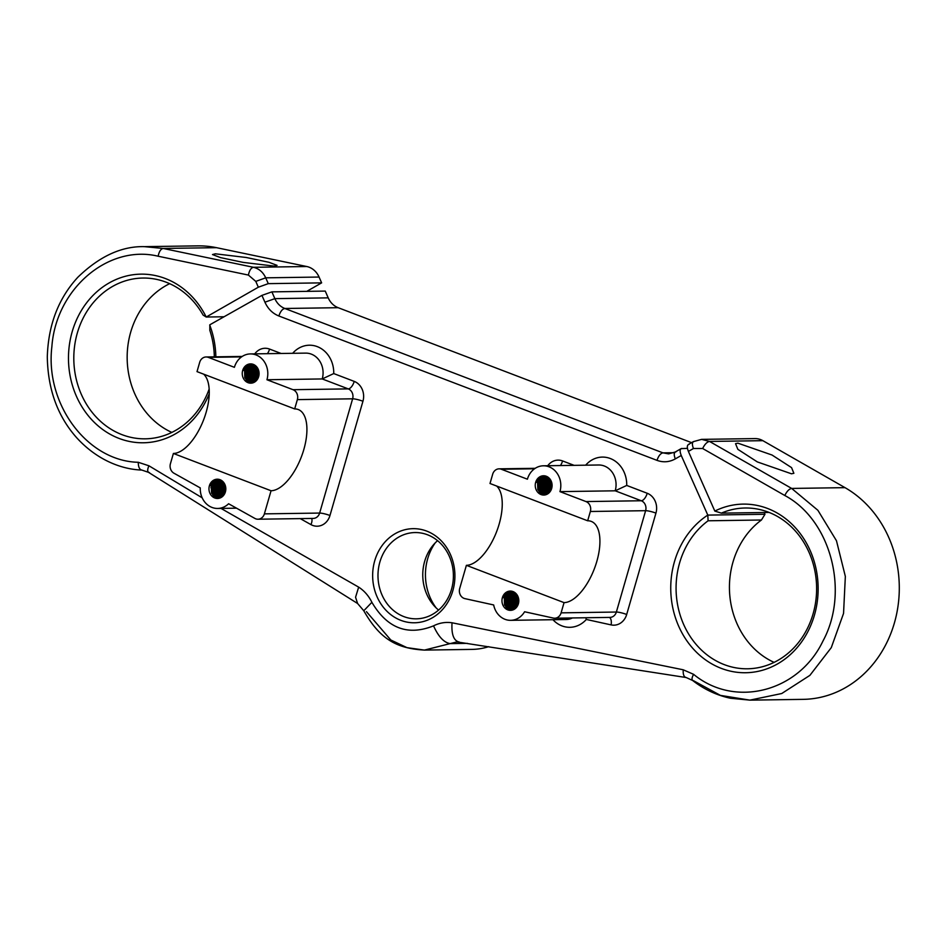 <?xml version="1.0" encoding="UTF-8"?>
<svg xmlns="http://www.w3.org/2000/svg" width="946" height="946" viewBox="0 0 946 946"><rect width="100%" height="100%" fill="white"/><g stroke="black" fill="none" stroke-linecap="round" stroke-linejoin="round"><path stroke-width="1.42" d="M585.669 465.184A27.458 23.993 89.2 0 1 610.265 458.503A27.458 23.993 89.2 0 1 626.725 485.44L615.207 490.808A19.606 17.134 -90.8 0 0 604.305 466A19.606 17.134 -90.8 0 0 598.641 464.994L543.382 465.799A19.606 17.134 89.2 0 1 549.035 466.804A19.606 17.134 89.2 0 1 559.949 491.624L585.988 501.569L641.258 500.753L615.207 490.808L559.949 491.624M496.662 486.043A43.138 19.795 110.9 0 1 496.685 531.475A43.138 19.795 110.9 0 1 466.39 565.33L459.709 588.447A7.84 6.859 -90.8 0 0 464.072 598.38A7.84 6.859 -90.8 0 0 464.959 598.641L493.67 604.955A19.606 17.134 89.2 0 0 510.674 620.328L565.933 619.524A19.606 17.134 -90.8 0 0 572.436 617.951M329.965 515.499A7.84 1.253 -163.9 0 0 319.642 513.063A7.84 6.859 89.2 0 1 313.244 518.42L257.986 519.224A7.84 6.859 -90.8 0 1 255.727 518.822A7.84 6.859 -90.8 0 1 254.888 518.432L228.589 503.745A19.606 17.134 -90.8 0 1 217.675 508.451A19.606 17.134 -90.8 0 1 200.268 487.911L173.958 473.213A7.84 6.859 -90.8 0 1 170.434 463.682L173.39 453.465L271.053 490.749L264.383 513.867L319.642 513.063L352.622 398.81L297.363 399.614A7.84 6.859 -90.8 0 0 293 389.693L266.949 379.748L322.219 378.944L333.737 373.564L354.218 381.392A15.692 13.717 -90.8 0 1 362.945 401.246L329.965 515.499A15.692 13.717 -90.8 0 1 310.962 524.616L300.225 518.609M266.949 379.748A19.606 17.134 -90.8 0 0 256.047 354.939A19.606 17.134 -90.8 0 0 250.383 353.922A19.606 17.134 -90.8 0 0 234.395 367.32L208.357 357.375A7.84 6.859 -90.8 0 0 206.086 356.973A7.84 6.859 -90.8 0 0 199.689 362.33L197.016 371.624L294.679 408.92L297.363 399.614M244.435 367.166L245.865 367.154M246.338 367.143L247.769 367.119M248.242 367.119L249.673 367.095M250.158 367.083L251.577 367.072M252.062 367.06L253.493 367.036M253.966 367.036L255.396 367.013M255.869 367.001L256.839 366.989M534.549 468.767L501.345 469.251L527.395 479.196A19.606 17.134 89.2 0 1 543.382 465.799M537.434 479.043L538.865 479.019M539.338 479.019L540.769 478.995M541.242 478.983L542.673 478.972M543.146 478.96L544.577 478.936M545.05 478.936L546.481 478.913M546.965 478.901L548.384 478.889M548.869 478.877L549.839 478.865M737.939 443.177L735.539 443.662L737.856 449.338L757.368 461.932L791.471 473.792L793.871 473.307L791.566 467.631L772.054 455.038L737.939 443.177M274.174 266.098L243.228 262.409L220.607 257.631L212.495 254.557L215.357 253.812L246.291 257.501L268.924 262.279L277.036 265.353L274.174 266.098M426.67 531.084A47.063 41.139 89.2 0 1 452.85 590.635A47.063 41.139 89.2 0 1 400.903 620.363A47.063 41.139 89.2 0 1 374.722 560.801A47.063 41.139 89.2 0 1 426.67 531.084M403.883 616.615A43.138 37.71 -90.8 0 0 416.323 618.826A43.138 37.71 -90.8 0 0 452.968 582.346A43.138 37.71 -90.8 0 0 427.497 534.774A43.138 37.71 -90.8 0 0 415.058 532.551A43.138 37.71 -90.8 0 0 378.412 569.043A43.138 37.71 -90.8 0 0 403.883 616.615M220.997 508.404L358.664 587.135C364.293 590.789 368.704 595.85 371.884 602.306C387.198 628.321 407.738 636.173 433.54 625.85C439.441 622.87 445.613 621.841 452.034 622.775L683.225 669.792L693.584 674.321C734.853 708.388 798.637 691.999 822.937 641.081C849.745 591.829 830.931 520.052 784.802 495.503L702.653 448.51L693.453 448.51L688.392 451.408L714.821 511.077A84.324 73.693 89.2 0 1 767.525 508.451A84.324 73.693 89.2 0 1 814.435 615.148A84.324 73.693 89.2 0 1 721.36 668.396A84.324 73.693 89.2 0 1 671.116 596.583A84.324 73.693 89.2 0 1 707.797 515.097L681.25 455.487L675.302 458.893C669.378 462.156 663.276 462.641 656.997 460.359L278.845 315.976C272.614 313.481 267.978 308.893 264.927 302.2L261.936 295.389L209.823 324.797L209.823 330.331A80.398 70.276 -90.8 0 1 214.328 356.843M209.728 325.069A84.324 73.693 89.2 0 1 215.854 356.831M209.243 393.725A84.324 73.693 89.2 0 1 119.09 438.436A84.324 73.693 89.2 0 1 72.18 331.739A84.324 73.693 89.2 0 1 165.254 278.491A84.324 73.693 89.2 0 1 206.216 317.028L258.341 287.206L255.787 281.388L248.408 275.073L158.136 256.224C108.4 244.163 56.003 288.755 51.876 346.662C44.876 404.202 87.47 461.199 138.258 462.287L148.924 465.787L202.184 497.821M224.06 316.768L206.204 317.028L203.106 315.089A80.398 70.276 -90.8 0 0 166.082 282.18A80.398 70.276 -90.8 0 0 142.905 278.041A80.398 70.276 -90.8 0 0 74.604 346.035A80.398 70.276 -90.8 0 0 122.069 434.687A80.398 70.276 -90.8 0 0 145.246 438.826A80.398 70.276 -90.8 0 0 209.161 389.043M171.841 432.417A80.398 70.276 89.2 0 1 127.166 358.688A80.398 70.276 89.2 0 1 169.665 283.67M774.112 662.377A80.398 70.276 89.2 0 1 729.792 595.448A80.398 70.276 89.2 0 1 761.447 520.004L708.093 520.785A80.398 70.276 -90.8 0 0 676.65 598.392A80.398 70.276 -90.8 0 0 724.329 664.648A80.398 70.276 -90.8 0 0 747.517 668.787A80.398 70.276 -90.8 0 0 815.819 600.805A80.398 70.276 -90.8 0 0 768.353 512.141A80.398 70.276 -90.8 0 0 745.164 508.002A80.398 70.276 -90.8 0 0 721.36 513.134L769.11 512.436M714.821 511.077L721.36 513.134M761.447 520.004L764.971 514.269L764.191 512.507M502.515 597.269L503.816 597.635L502.385 597.659A9.649 8.431 -90.8 0 0 507.742 609.863A9.649 8.431 -90.8 0 0 510.533 610.359A9.649 8.431 -90.8 0 0 518.715 602.2A9.649 8.431 -90.8 0 0 513.028 591.569A9.649 8.431 -90.8 0 0 510.249 591.073A9.649 8.431 -90.8 0 0 502.385 597.659L506.831 592.09L510.426 591.073M503.816 597.635L508.262 592.066L511.136 591.12M511.207 610.324L509.173 609.839L504.525 605.002L504.289 597.635L508.735 592.054L511.372 591.144M512.176 610.146L506.429 604.967L506.193 597.6L510.639 592.03L512.306 591.333M511.928 610.205L505.956 604.979L505.72 597.612L510.166 592.03L512.07 591.274M513.134 609.851L508.333 604.943L508.097 597.576L513.24 591.652M512.898 609.933L507.86 604.955L507.624 597.588L513.016 591.569M514.104 609.39L510.249 604.92L510 597.553L514.186 592.125M513.867 609.52L509.764 604.92L509.527 597.553L513.95 591.995M515.062 608.763L512.153 604.884L511.916 597.517L515.132 592.764M514.825 608.94L511.668 604.896L511.431 597.529L514.896 592.586M515.996 593.71L514.553 596.784L514.896 605.771L516.031 607.9L514.056 604.861L513.82 597.494L516.078 593.627M515.795 608.148L513.583 604.872L513.335 597.505L515.842 593.39M516.989 606.741L515.96 604.837L515.724 597.47L517.024 594.798M516.753 607.072L515.487 604.837L515.251 597.47L516.788 594.466M517.947 605.002L517.97 596.524M517.71 605.523L517.734 596.015M518.668 602.543L518.68 598.995M209.515 485.404L210.816 485.771L209.385 485.783A9.649 8.431 -90.8 0 0 214.754 497.986A9.649 8.431 -90.8 0 0 217.533 498.483A9.649 8.431 -90.8 0 0 225.727 490.335A9.649 8.431 -90.8 0 0 220.028 479.693A9.649 8.431 -90.8 0 0 217.249 479.196A9.649 8.431 -90.8 0 0 209.385 485.783L213.831 480.213L217.438 479.196M210.816 485.771L215.262 480.19L218.136 479.244M218.207 498.447L216.185 497.974L211.537 493.126L211.289 485.759L215.747 480.178L218.372 479.267M219.176 498.282L213.441 493.103L213.193 485.736L217.651 480.154L219.306 479.456M218.94 498.329L212.956 493.103L212.72 485.736L217.166 480.166L219.07 479.397M220.146 497.974L215.345 493.067L215.109 485.7L220.252 479.788M219.898 498.057L214.872 493.079L214.624 485.712L220.016 479.693M221.104 497.513L217.249 493.043L217.012 485.676L221.187 480.249M220.867 497.643L216.776 493.055L216.528 485.688L220.962 480.119M222.074 496.887L219.153 493.02L218.916 485.653L222.133 480.899M221.825 497.064L218.68 493.02L218.443 485.653L221.896 480.71M223.031 496.035L221.057 492.984L220.82 485.617L223.079 481.75M222.795 496.272L220.584 492.996L220.347 485.629L222.842 481.514M224.001 494.864L222.96 492.961L222.724 485.594L224.025 482.921M223.753 495.196L222.487 492.961L222.251 485.594L223.788 482.59M224.959 493.138L224.971 484.648M224.71 493.646L224.734 484.139M225.68 490.667L225.68 487.131M535.803 481.963L537.091 482.33L535.661 482.354A9.649 8.431 -90.8 0 0 541.029 494.557A9.649 8.431 -90.8 0 0 543.808 495.054A9.649 8.431 -90.8 0 0 552.003 486.894A9.649 8.431 -90.8 0 0 546.315 476.264A9.649 8.431 -90.8 0 0 543.524 475.767A9.649 8.431 -90.8 0 0 535.661 482.354L540.119 476.772L543.714 475.767M537.091 482.33L541.55 476.749L544.411 475.803M544.482 495.006L542.46 494.533L537.813 489.685L537.576 482.318L542.023 476.749L544.648 475.826M545.452 494.841L539.717 489.661L539.48 482.294L543.926 476.713L545.594 476.027M545.215 494.888L539.244 489.661L538.995 482.294L543.453 476.725L545.357 475.968M546.421 494.533L541.62 489.638L541.384 482.271L546.528 476.346M546.185 494.628L541.147 489.638L540.911 482.271L546.291 476.252M547.391 494.084L543.524 489.602L543.288 482.235L547.474 476.819M547.143 494.202L543.051 489.614L542.815 482.247L547.237 476.678M548.349 493.445L545.428 489.579L545.192 482.212L548.42 477.458M548.112 493.623L544.955 489.579L544.719 482.212L548.183 477.281M549.283 478.404L547.84 481.467L548.183 490.466L549.319 492.594L547.344 489.543L547.095 482.176L549.354 478.309M549.07 492.831L546.859 489.555L546.622 482.188L549.118 478.073M550.276 491.423L549.248 489.52L548.999 482.153L550.3 479.48M550.04 491.754L548.763 489.531L548.526 482.164L550.064 479.149M551.234 489.697L551.246 481.218M550.998 490.217L551.01 480.698M551.956 487.225L551.956 483.69M242.803 370.087L244.103 370.454L242.673 370.477A9.649 8.431 -90.8 0 0 248.029 382.681A9.649 8.431 -90.8 0 0 250.82 383.177A9.649 8.431 -90.8 0 0 259.003 375.018A9.649 8.431 -90.8 0 0 253.315 364.387A9.649 8.431 -90.8 0 0 250.536 363.891A9.649 8.431 -90.8 0 0 242.673 370.477L247.119 364.896L250.714 363.891M244.103 370.454L248.55 364.884L251.423 363.926M251.494 383.13L249.46 382.657L244.813 377.809L244.576 370.454L249.023 364.872L251.66 363.962M252.464 382.964L246.717 377.785L246.48 370.418L250.927 364.849L252.594 364.151M252.215 383.024L246.244 377.797L246.007 370.43L250.454 364.849L252.357 364.092M253.422 382.657L248.621 377.761L248.384 370.394L253.528 364.47M253.185 382.752L248.148 377.761L247.911 370.394L253.303 364.376M254.391 382.208L250.536 377.726L250.288 370.359L254.474 364.943M254.155 382.338L250.051 377.738L249.815 370.371L254.238 364.813M255.349 381.569L252.44 377.702L252.192 370.335L255.42 365.582M255.113 381.746L251.955 377.714L251.719 370.347L255.184 365.404M256.283 366.528L254.841 369.602L255.184 378.589L256.319 380.718L254.344 377.679L254.107 370.312L256.366 366.445M256.082 380.954L253.871 377.679L253.623 370.312L256.13 366.197M257.277 379.559L256.248 377.643L256.011 370.276L257.312 367.604M257.04 379.89L255.775 377.655L255.526 370.288L257.076 367.285M258.234 377.821L258.258 369.342M257.998 378.341L258.01 368.822M258.956 375.361L258.968 371.813M501.345 469.251A7.84 6.859 -90.8 0 0 499.086 468.838A7.84 6.859 -90.8 0 0 492.689 474.194L490.004 483.501L587.667 520.785L590.351 511.49A7.84 6.859 -90.8 0 0 585.988 501.569M438.589 610.075A43.138 37.71 89.2 0 1 437.572 540.663M688.298 444.537L693.371 441.64L701.613 439.37L754.967 438.589A19.606 17.134 89.2 0 1 762.866 440.67L709.512 441.439L791.66 488.432L817.888 510.296L836.465 540.734L845.346 576.41L843.548 613.398L831.286 647.632L809.894 675.361L781.727 693.524L749.882 700.135L720.438 695.393L693.56 680.742C691.502 680.363 691.514 678.223 693.584 674.321M683.225 669.792C682.941 674.474 683.923 677.052 686.157 677.513L692.59 680.458C704.108 689.374 716.737 695.31 730.501 698.254L749.882 700.135L803.237 699.354A111.782 97.698 89.2 0 0 896.903 612.618A111.782 97.698 89.2 0 0 845.015 487.651L762.866 440.67M488.739 646.65A74.521 65.132 89.2 0 1 472.042 649.394L424.399 650.091L407.017 647.655L390.816 640.016L366.457 611.672M306.776 266.524L216.504 247.675A111.782 97.698 -90.8 0 0 197.702 245.865L144.348 246.646L163.15 248.455L253.422 267.292L306.776 266.524A19.606 17.134 89.2 0 1 319.074 277.048L265.72 277.828L268.274 283.646L258.341 287.206M306.776 291.356L321.628 282.866L319.074 277.048M261.936 295.389L271.892 291.865L325.247 291.084L328.215 297.86A19.606 17.134 -90.8 0 0 338.16 307.698L284.805 308.479L662.957 452.862L673.871 452.708M691.597 442.657L338.16 307.698M688.392 451.408C686.772 447.174 687.009 444.809 689.114 444.336M321.628 282.866L268.274 283.646M687.423 448.357L681.132 448.641L675.219 452.022L668.609 453.879L662.957 452.862C660.521 453.37 658.534 455.877 656.997 460.359M681.936 448.439C679.807 448.877 679.583 451.23 681.25 455.487M708.093 520.785L707.809 515.097L764.971 514.269M436.118 607.864A50.989 44.557 89.2 0 1 435.172 542.933M504.443 604.801L505.874 604.778M506.358 604.766L507.777 604.742M508.262 604.742L509.693 604.719M510.166 604.707L511.597 604.695M512.07 604.683L513.501 604.66M513.974 604.66L515.404 604.636M515.877 604.624L517.308 604.612M466.39 565.33L564.053 602.626L561.096 612.854A7.84 6.859 -90.8 0 1 554.699 618.211A7.84 6.859 -90.8 0 1 553.315 618.069L524.592 611.755A19.606 17.134 89.2 0 1 510.674 620.328M564.053 602.626A43.138 19.795 110.9 0 0 595.673 565.093A43.138 19.795 110.9 0 0 591.25 521.4A43.138 19.795 110.9 0 0 587.667 520.785M210.852 487.758L212.282 487.746M212.755 487.734L214.186 487.71M214.659 487.71L216.09 487.687M216.563 487.675L217.994 487.651M218.479 487.651L219.898 487.628M220.383 487.616L221.813 487.604M222.286 487.592L223.717 487.568M224.19 487.568L225.621 487.545M271.053 490.749A43.138 19.795 110.9 0 0 302.673 453.229A43.138 19.795 110.9 0 0 298.25 409.535A43.138 19.795 110.9 0 0 294.679 408.92M173.39 453.465A43.138 19.795 110.9 0 0 203.697 419.598A43.138 19.795 110.9 0 0 203.662 374.167M257.986 519.224A7.84 6.859 -90.8 0 0 264.383 513.867M503.213 597.47L505.306 593.154M507.245 608.716L505.613 605.913L505.27 596.914L507.21 593.13M507.943 592.243L508.972 591.262M510.674 610.253L509.811 609.449M509.149 608.68L507.517 605.878L507.174 596.891L509.114 593.107M509.847 592.22L510.875 591.238M512.413 610.087L511.715 609.425M511.053 608.656L509.421 605.854L509.078 596.867L511.017 593.071M511.762 592.196L512.555 591.404M512.957 608.633L511.325 605.818L510.982 596.831L512.921 593.047M514.861 608.597L513.229 605.795L512.886 596.808L514.825 593.024M516.173 607.746L515.132 605.771L514.79 596.784L516.197 593.757M517.285 606.291L516.693 596.749L517.296 595.211M518.361 603.891L518.361 597.612M502.988 597.411L504.561 593.875M506.536 608.077L505.377 605.913L505.022 596.926L506.465 593.851M507.375 592.622L508.641 591.345M510.355 610.194L509.279 609.129M508.44 608.053L507.281 605.878L506.938 596.891L508.369 593.828M509.279 592.598L510.544 591.321M512.224 610.135L511.183 609.106M510.343 608.03L509.185 605.854L508.842 596.867L510.272 593.792M511.183 592.574L512.377 591.356M512.259 607.994L511.088 605.83L510.745 596.843L512.188 593.769M513.099 592.539L513.713 591.865M514.163 607.971L512.992 605.795L512.649 596.808L514.092 593.733M517.155 606.504L516.457 596.76L517.155 594.999M518.231 604.305L518.231 597.21M210.213 485.594L212.306 481.289M214.245 496.839L212.614 494.037L212.271 485.05L214.21 481.254M214.955 480.379L215.984 479.397M217.675 498.376L216.811 497.572M216.149 496.816L214.517 494.001L214.174 485.014L216.114 481.23M216.859 480.343L217.887 479.362M219.413 498.211L218.715 497.549M218.053 496.78L216.421 493.978L216.078 484.991L218.018 481.195M218.763 480.32L219.555 479.539M219.957 496.756L218.325 493.954L217.982 484.967L219.933 481.171M221.872 496.733L220.241 493.918L219.886 484.931L221.837 481.147M223.185 495.881L222.144 493.895L221.802 484.908L223.209 481.881M224.285 494.415L224.297 483.347M225.361 492.015L225.361 485.736M209.988 485.535L211.561 481.999M213.536 496.212L212.377 494.037L212.034 485.05L213.465 481.975M214.375 480.745L215.641 479.48M217.367 498.329L216.279 497.253M215.452 496.177L214.281 494.013L213.938 485.026L215.381 481.952M216.291 480.722L217.556 479.445M219.236 498.258L218.183 497.229M217.355 496.153L216.185 493.978L215.842 484.991L217.284 481.916M218.195 480.698L219.389 479.48M219.259 496.13L218.088 493.954L217.746 484.967L219.188 481.892M220.099 480.663L220.714 480M221.163 496.094L219.992 493.93L219.649 484.943L221.092 481.869M223.043 496.023L221.908 493.895L221.553 484.908L222.996 481.833M224.155 494.628L223.469 484.884L224.167 483.122M225.231 492.428L225.231 485.333M536.488 482.153L538.581 477.848M540.521 493.398L538.889 490.596L538.546 481.609L540.485 477.813M541.23 476.938L542.259 475.956M543.95 494.947L543.087 494.131M542.425 493.374L540.793 490.572L540.45 481.585L542.401 477.789M543.134 476.902L544.163 475.921M545.7 494.782L544.991 494.108M544.34 493.351L542.708 490.536L542.354 481.549L544.305 477.765M545.038 476.879L545.842 476.098M546.244 493.315L544.612 490.513L544.269 481.526L546.209 477.73M548.148 493.292L546.516 490.489L546.173 481.502L548.112 477.706M549.46 492.44L548.42 490.454L548.077 481.467L549.484 478.451M550.572 490.974L550.572 479.906M551.636 488.585L551.636 482.306M536.276 482.093L537.848 478.57M539.823 492.771L538.652 490.596L538.309 481.609L539.752 478.534M540.663 477.316L541.928 476.039M543.643 494.888L542.555 493.824M541.727 492.748L540.556 490.572L540.213 481.585L541.656 478.51M542.566 477.281L543.832 476.004M545.511 494.829L544.47 493.788M543.631 492.712L542.46 490.548L542.117 481.561L543.56 478.487M544.47 477.257L545.665 476.039M545.535 492.689L544.376 490.513L544.021 481.526L545.464 478.451M546.374 477.233L546.989 476.559M547.438 492.653L546.28 490.489L545.937 481.502L547.367 478.428M550.43 491.199L549.744 481.443L550.442 479.693M551.506 488.987L551.506 481.892M243.489 370.288L245.593 365.972M247.533 381.534L245.901 378.719L245.546 369.732L247.497 365.948M248.23 365.061L249.259 364.08M250.962 383.071L250.099 382.267M249.437 381.498L247.805 378.696L247.462 369.709L249.401 365.913M250.134 365.038L251.163 364.056M252.7 382.905L252.003 382.231M251.34 381.475L249.709 378.672L249.366 369.685L251.305 365.889M252.05 365.002L252.842 364.222M253.244 381.439L251.612 378.637L251.269 369.65L253.209 365.865M255.148 381.415L253.516 378.613L253.173 369.626L255.113 365.83M256.461 380.564L255.42 378.577L255.077 369.59L256.484 366.575M257.572 379.11L256.981 369.567L257.584 368.029M258.648 376.709L258.648 370.43M243.276 370.217L244.848 366.693M246.823 380.895L245.664 378.731L245.31 369.744L246.752 366.67M247.663 365.44L248.928 364.163M250.643 383.012L249.567 381.948M248.727 380.871L247.568 378.696L247.225 369.709L248.656 366.634M249.567 365.416L250.832 364.139M252.511 382.953L251.47 381.924M250.631 380.836L249.472 378.672L249.129 369.685L250.56 366.61M251.47 365.381L252.665 364.175M252.547 380.812L251.376 378.637L251.033 369.65L252.476 366.587M253.374 365.357L254.001 364.683M254.45 380.789L253.28 378.613L252.937 369.626L254.379 366.551M257.442 379.322L256.744 369.567L257.442 367.817M258.518 377.111L258.518 370.016M585.787 617.75L586.331 619.453A27.458 23.993 89.2 0 1 552.961 619.713M517.509 596.5A7.84 6.859 89.2 0 1 516.551 595.554M516.28 595.211A7.84 6.859 89.2 0 1 515.617 594.147M515.44 593.804A7.84 6.859 89.2 0 1 515.062 592.823M293 389.693L348.258 388.889L322.219 378.944A19.606 17.134 -90.8 0 0 311.305 354.123A19.606 17.134 -90.8 0 0 305.653 353.118L250.383 353.922M292.669 353.307A27.458 23.993 89.2 0 1 317.265 346.626A27.458 23.993 89.2 0 1 333.737 373.564M246.149 380.138L246.599 378.577M246.788 377.939L247.509 375.432M247.864 374.178L249.768 367.604M281.116 353.473L269.575 349.074A15.692 13.717 -90.8 0 0 254.746 353.863M609.33 617.407A7.84 3.737 -77.6 0 1 611.128 624.904A15.692 13.717 -90.8 0 0 626.69 614.474L655.945 513.11A15.692 13.717 -90.8 0 0 647.218 493.268A7.84 3.595 -69.1 0 1 641.258 500.753A7.84 6.859 89.2 0 1 645.621 510.686L590.351 511.49M611.128 624.904L586.331 619.453M511.656 591.557A15.692 13.717 -90.8 0 0 511.715 592.208M511.762 592.492A15.692 13.717 -90.8 0 0 511.94 593.532M512.023 593.946A15.692 13.717 -90.8 0 0 512.401 595.365M512.578 595.897A15.692 13.717 -90.8 0 0 512.909 596.749M513.607 598.227A15.692 13.717 -90.8 0 0 514.742 600.048M515.192 600.639A15.692 13.717 -90.8 0 0 516.717 602.283M517.273 602.768A15.692 13.717 -90.8 0 0 518.432 603.631M539.149 492.003L539.598 490.442M539.776 489.815L540.509 487.296M540.864 486.055L542.768 479.468M574.104 465.349L562.574 460.939A15.692 13.717 -90.8 0 0 547.734 465.739M626.725 485.44L647.218 493.268M845.015 487.651L791.66 488.432C789.165 488.916 786.883 491.27 784.802 495.503M467.359 643.363L450.119 643.611L424.423 650.091C396.303 648.495 379.843 638.917 363.784 610.761L371.884 602.306M216.504 247.675L163.15 248.455C160.773 248.975 159.105 251.565 158.136 256.224M271.892 291.865L274.86 298.64L328.215 297.86M701.613 439.37L709.512 441.439C707.017 441.924 704.735 444.277 702.653 448.51M248.408 275.073C249.377 270.414 251.045 267.824 253.422 267.292C258.956 268.605 263.059 272.117 265.72 277.828L255.787 281.388M264.927 302.2L274.86 298.64C277.048 303.418 280.359 306.693 284.805 308.479C282.369 308.987 280.383 311.482 278.845 315.976M456.906 641.908L450.119 643.611C443.922 642.559 438.4 636.634 433.54 625.85M694.187 441.427C692.082 441.912 691.833 444.265 693.453 448.51M138.258 462.287C138.329 467.005 139.5 469.594 141.782 470.056L148.487 472.326L357.588 603.489L363.784 610.761M459.366 642.074C453.761 640.927 451.313 634.494 452.034 622.775M148.924 465.787C147.15 469.902 147.304 472.16 149.397 472.562M358.664 587.135L355.566 597.222L357.588 603.489M675.302 458.893C673.694 454.648 673.93 452.294 676.035 451.81M545.889 480.544L544.707 484.636M544.222 486.339L543.382 489.224M543.181 489.922L542.697 491.601M542.566 492.062L542.235 493.209M542.141 493.528L541.916 494.297M561.096 612.854L616.366 612.038L645.621 510.686A7.84 1.253 16.1 0 1 655.945 513.11M241.549 356.89L208.357 357.375M252.889 368.668L251.707 372.759M251.222 374.462L250.383 377.348M250.182 378.045L249.697 379.724M249.567 380.186L249.236 381.333M249.141 381.652L248.928 382.421M311.601 518.443A7.84 3.406 -60.8 0 1 310.962 524.616M354.218 381.392A7.84 3.595 110.9 0 1 348.258 388.889A7.84 6.859 89.2 0 1 352.622 398.81A7.84 1.253 -163.9 0 1 362.945 401.246M269.575 349.074A7.84 3.595 -69.1 0 1 267.434 353.674M562.574 460.939A7.84 3.595 -69.1 0 1 560.434 465.55M626.69 614.474A7.84 1.253 -163.9 0 0 616.366 612.038A7.84 6.859 89.2 0 1 609.969 617.395L554.699 618.211M144.348 246.646C121.679 246.078 99.496 256.283 77.809 277.284C58.463 298.357 48.293 324.88 47.3 356.831C47.832 389.35 57.635 416.311 76.673 437.726C97.166 460.253 121.845 469.358 141.652 470.056M685.862 677.49L456.883 641.908M217.675 508.451L236.535 508.179M206.086 356.973L242.211 356.441M249.756 382.763L249.933 382.172M250.004 381.912L250.276 380.966M250.394 380.588L250.785 379.192M250.95 378.637L251.565 376.52M251.837 375.586L254.308 367.024M499.086 468.838L535.211 468.317M542.756 494.64L542.921 494.049M543.004 493.788L543.276 492.842M543.382 492.452L543.784 491.069M543.95 490.513L544.553 488.396M544.825 487.462L547.296 478.901M517.71 596.039L516.918 594.939"/></g></svg>
